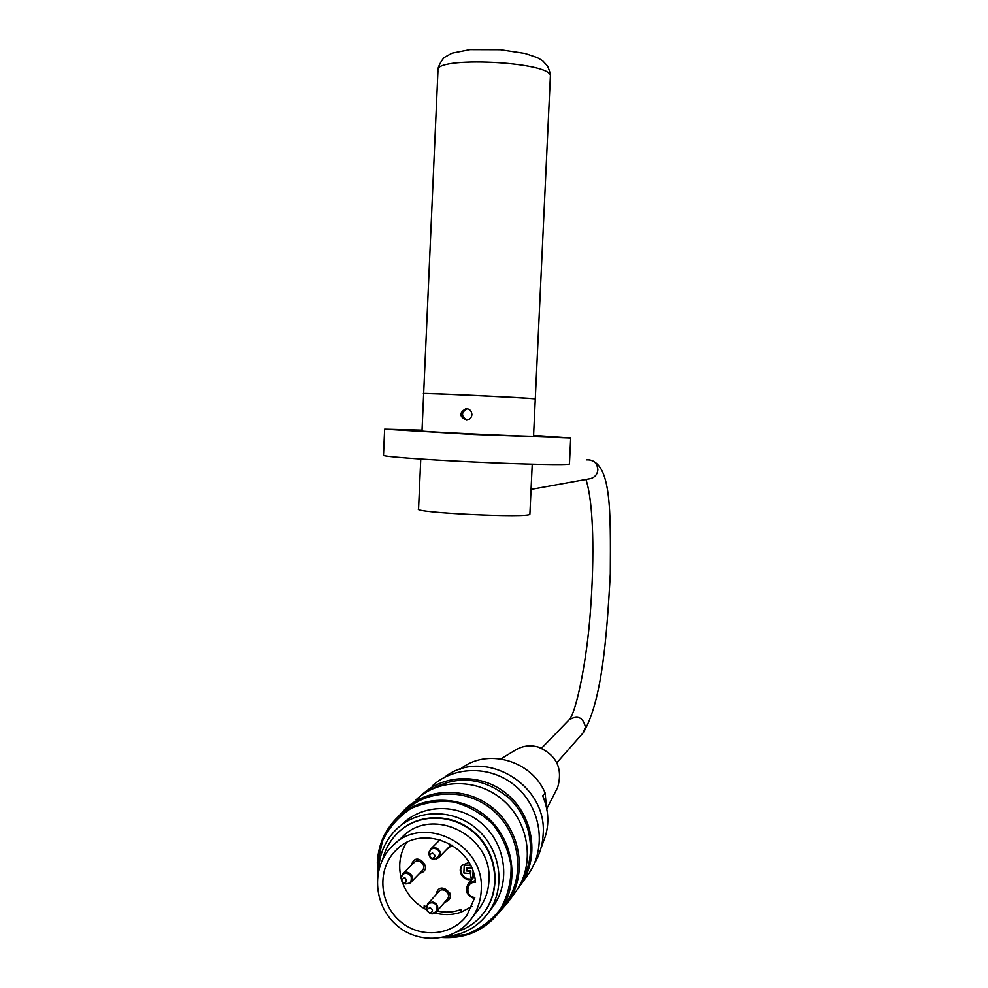 <?xml version="1.0" encoding="UTF-8"?>
<svg xmlns="http://www.w3.org/2000/svg" width="988" height="988" viewBox="0 0 988 988"><rect width="100%" height="100%" fill="white"/><g stroke="black" fill="none" stroke-linecap="round" stroke-linejoin="round"><path stroke-width="1.48" d="M471.918 414.627C471.498 417.838 469.695 419.665 466.521 420.122C459.124 416.59 458.975 412.749 466.089 408.587C469.708 408.896 471.647 410.909 471.918 414.627M467.423 408.711C461.087 412.218 460.914 416.01 466.916 420.085M535.286 398.979L535.286 398.942C536.175 398.201 416.627 392.557 423.667 393.681L422.012 430.916C414.911 431.386 534.36 437.017 533.545 436.165L535.286 398.942M533.582 435.35L570.694 437.956L473.548 434.436L384.641 429.175L422.049 430.138M569.459 463.854L569.446 464.014C568.631 465.274 523.776 464.385 472.301 461.952C420.777 459.531 380.034 456.382 383.505 455.246L384.641 429.286M529.901 513.921L529.889 514.155C530.556 518.317 411.329 512.698 418.566 508.906L420.764 459.087M423.704 393.607L423.667 393.607C416.627 392.483 536.188 398.115 535.286 398.868L535.212 398.917M378.626 870.379L378.663 869.317C379.577 853.311 385.604 839.862 396.719 828.969C418.01 808.493 454.554 808.666 477.686 829.759C501.015 850.594 505.93 888.138 488.529 912.554C478.069 926.781 464.039 934.759 446.44 936.476M402.82 823.609C423.84 803.392 459.914 803.553 482.737 824.338C505.757 844.876 510.598 881.914 493.432 905.996L491.406 908.701M457.246 931.647C468.534 927.979 477.673 921.322 484.688 911.665C501.311 888.632 496.742 852.99 474.635 833.23C452.714 813.223 418.01 813.136 397.942 832.674C390.445 839.985 385.382 848.803 382.751 859.14M394.965 843.69L401.733 837.552C431.546 805.134 493.074 835.292 488.924 880.95C488.381 891.139 485.219 900.266 479.452 908.318L477.636 910.652M441.488 888.101L449.911 893.103M526.752 876.43L528.827 873.565C546.599 847.766 541.214 808.839 516.86 787.251C492.703 765.404 454.641 765.107 432.052 786.139M421.024 795.636L422.16 794.55C445.255 773.036 484.194 773.382 508.906 795.76C533.829 817.891 539.349 857.757 521.17 884.149L517.663 888.805M514.303 893.634L516.452 890.67C534.891 863.907 529.284 823.473 504.016 801.009C478.945 778.297 439.475 777.927 416.072 799.737M398.078 816.817L405.401 808.814C429.348 786.497 469.757 786.905 495.433 810.209C521.306 833.255 527.061 874.701 508.178 902.093L498.1 913.653M444.18 937.106L466.052 934.562C479.933 929.202 491.468 920.606 500.657 908.787C507.906 895.56 511.376 881.21 511.092 865.723C508.487 850.347 502.349 836.466 492.691 824.078C481.366 813.26 468.324 805.887 453.541 801.935C438.487 800.317 424.198 802.565 410.699 808.653C398.386 816.804 388.951 827.586 382.43 841.01L377.836 862.734L378.12 872.713M534.335 863.574C539.658 854.768 542.585 845.111 543.141 834.601C547.698 783.743 482.86 746.644 444.514 777.309M377.811 874.454L377.317 862.475C378.367 844.246 385.32 829.006 398.152 816.743C422.037 794.389 462.458 794.784 488.121 818.113C513.995 841.196 519.7 882.692 500.768 910.034C486.355 929.634 466.929 938.798 442.476 937.513M504.584 904.786L506.758 901.797C525.369 874.911 519.762 834.131 494.321 811.469C469.09 788.548 429.335 788.189 405.833 810.185M522.491 879.555C536.953 854.336 531.297 819.213 509.438 798.44C483.774 777.21 457.185 774.469 429.706 790.215M483.885 912.751L485.022 911.232C501.422 888.471 497.211 853.36 475.66 833.489C454.307 813.408 420.11 812.494 399.646 831.106M555.985 790.721L557.64 787.461C563.061 768.454 556.59 754.98 538.225 747.039C530.173 744.841 522.652 745.804 515.625 749.929L500.928 758.883M541.276 847.062L543.042 842.69M546.413 806.937L545.117 792.981C531.383 759.858 486.306 747.57 460.124 769.306M545.117 792.981L542.708 795.846C549.884 812.926 549.513 829.525 541.622 845.617M541.412 846.543L542.659 844.851M473.091 871.651L472.832 877.258L470.584 877.048L470.868 870.836L466.768 870.44L466.867 868.168L471.955 868.65M470.609 865.71L464.237 865.105L463.878 872.984L470.226 873.59L470.325 871.317L466.225 870.922L466.373 867.588L471.721 868.106M472.832 877.258L473.363 872.478M466.867 868.168L471.77 868.217M470.226 873.59L470.671 870.922L466.558 870.527L466.694 867.625M470.399 865.278L464.237 865.105M462.606 864.784C457.012 871.046 465.187 881.975 472.733 878.32M428.063 903.588L438.623 891.744C442.871 886.211 451.849 894.004 447.268 899.253L447.058 899.5M449.219 846.778L450.676 844.283M422.037 870.786L422.284 870.539C427.149 865.587 418.64 857.325 414.096 862.573L402.956 873.627M472.227 878.912C464.619 882.617 456.431 871.502 462.162 865.278L468.855 862.45M444.748 902.192C460.075 897.672 438.993 878.27 436.264 894.387M446.737 849.347L452.195 845.209M439.08 839.417L438.684 841.097M419.579 873.318C435.128 869.749 415.281 849.198 411.601 865.056M481.218 890.583C485.441 843.95 422.642 813.099 392.236 846.173C371.402 866.229 372.995 903.884 395.484 924.225C417.628 944.96 454.517 942.391 471.548 918.519C477.439 910.294 480.662 900.982 481.218 890.583M475.524 882.506C472.882 843.641 420.74 823.078 395.743 850.52C377.33 868.563 378.886 902.093 398.942 920.223C418.69 938.699 451.528 936.525 466.867 915.407L474.833 897.475C465.089 897.129 465.83 880.963 475.524 882.506M406.364 842.739C399.967 853.434 398.189 865.068 401.029 877.653M402.351 882.161C406.488 893.535 413.725 902.291 424.074 908.429L426.73 909.849M437.289 913.554L435.053 912.974C443.933 915.357 452.652 915.073 461.186 912.146L472.029 906.416M461.186 912.146L461.31 909.429C453.504 912.356 445.465 912.887 437.165 911.022M426.446 907.009L424.198 905.724L424.074 908.429M426.693 909.738L424.531 908.701M424.605 908.627L424.716 906.045M423.667 393.545L437.956 70.79C431.472 55.773 551.946 61.454 550.39 76.088L550.341 76.928M582.969 733.071L585.452 727.18C583.056 717.214 577.572 714.793 569.014 719.919L541.548 748.225M586.625 459.902C593.492 459.593 597.234 462.89 597.864 469.819C597.394 474.289 595.048 477.204 590.824 478.587L589.354 478.859M430.039 907.676C433.349 909.825 433.263 911.652 429.792 913.122C426.47 910.961 426.557 909.145 430.039 907.676M432.485 853.027C435.807 855.163 435.733 856.991 432.238 858.486C428.928 856.349 429.002 854.534 432.485 853.027M401.721 880.234C407.896 871.749 407.093 889.855 401.721 880.234M429.422 913.06C436.931 917.284 440.413 903.563 432.015 902.81C428.755 902.822 426.89 904.465 426.421 907.737L427.384 911.183M434.461 848.396C431.2 848.433 429.323 850.088 428.854 853.36C430.533 867.291 447.823 852.014 434.461 848.396M403.684 883.099C409.637 884.618 412.082 882.296 411.045 876.121C406.574 871.688 403.24 872.318 401.029 877.986L401.844 881.185M426.655 906.379L427.829 903.847L432.497 901.97C437.561 903.65 438.968 906.848 436.696 911.566L434.152 913.307M429.113 851.928L430.472 849.297L434.942 847.618C440.154 849.384 441.488 852.656 438.956 857.436L436.103 859.091M401.363 876.344L402.684 873.886C407.352 868.501 416.059 876.998 411.082 882.074L408.402 883.655M474.598 898.574C466.904 895.82 464.78 890.855 468.25 883.655L475.253 880.456M466.089 408.587L467.028 408.637M570.694 437.956L569.446 464.014M532.236 464.212L529.889 514.155M438.017 69.617C437.585 66.616 443.365 57.403 444.921 57.082L452.047 53.154L470.016 49.61L500.348 49.709L524.986 53.451L537.237 57.563L542.733 60.836L547.599 66.073C549.748 71.21 550.687 74.545 550.39 76.088L535.286 398.868M588.008 459.741C611.547 462.409 610.633 510.438 610.3 573.818C606.731 638.594 601.877 701.233 583.352 732.627L556.824 762.736M569.409 719.499C575.856 712.817 586.909 662.281 590.528 609.744C594.43 556.837 593.726 503.151 585.946 479.476M589.416 478.847L531.05 489.393M493.432 905.996L488.529 912.554M528.827 873.565L521.17 884.149M516.452 890.67L508.178 902.093M506.758 901.797L500.768 910.034M557.64 787.461L546.796 808.752M427.829 903.847L426.495 908.923M431.472 913.715L436.696 911.566L447.268 899.253M430.472 849.297L428.965 854.756M433.065 859.165L438.956 857.436L449.478 846.494M402.684 873.886L401.054 878.851M405.698 883.89C408.834 883.729 410.625 883.124 411.082 882.074L422.284 870.539M430.756 849.013L440.08 839.701M468.25 883.655C464.718 890.904 466.83 895.906 474.586 898.635M479.452 908.318L471.548 918.519M398.152 848.297L395.743 850.52M468.608 883.223L474.438 876.294"/></g></svg>
